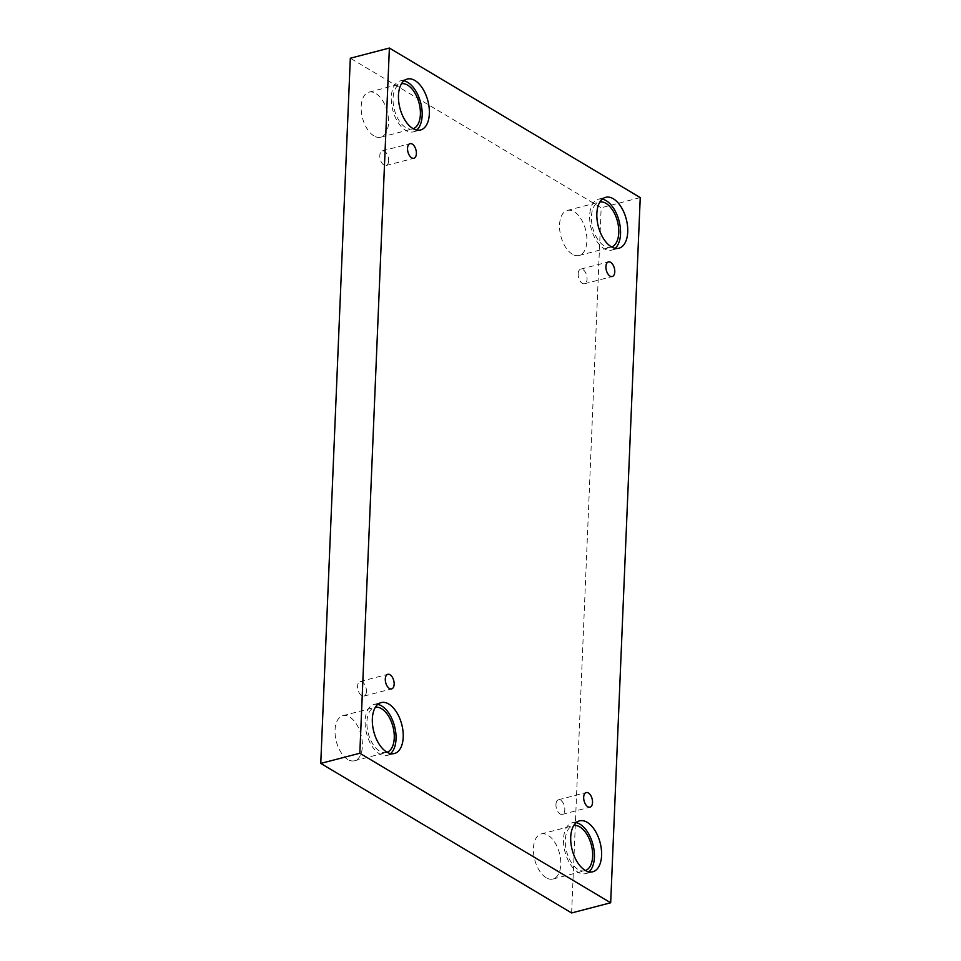 <?xml version="1.0" encoding="UTF-8"?>
<svg xmlns="http://www.w3.org/2000/svg" width="961" height="961" viewBox="0 0 961 961"><rect width="100%" height="100%" fill="white"/><g stroke="black" fill="none" stroke-linecap="round" stroke-linejoin="round"><path stroke-width="0.72" stroke-dasharray="4.8 3.6" d="M555.951 804.441A7.544 4.144 -104.6 0 1 558.473 799.78A7.544 4.144 -104.6 0 1 564.804 809.727A7.544 4.144 -104.6 0 1 562.281 814.387A7.544 4.144 -104.6 0 1 555.951 804.441M578.186 273.801A7.544 4.144 -104.6 0 1 580.72 269.14A7.544 4.144 -104.6 0 1 587.051 279.074A7.544 4.144 -104.6 0 1 584.516 283.747A7.544 4.144 -104.6 0 1 578.186 273.801M571.615 912.95L601.178 207.756L350.321 58.225M640.242 197.594L601.178 207.756M572.336 254.197A23.292 12.781 -104.6 0 1 559.77 230.4A23.292 12.781 -104.6 0 1 567.362 210.411A23.292 12.781 -104.6 0 1 585.597 229.715A23.292 12.781 -104.6 0 1 579.087 255.482A23.292 12.781 -104.6 0 1 572.336 254.197M546.196 877.741A23.292 12.781 -104.6 0 1 533.643 853.945A23.292 12.781 -104.6 0 1 541.223 833.956A23.292 12.781 -104.6 0 1 559.458 853.26A23.292 12.781 -104.6 0 1 552.959 879.027A23.292 12.781 -104.6 0 1 546.196 877.741M347.822 759.49A23.292 12.781 -104.6 0 1 335.257 735.682A23.292 12.781 -104.6 0 1 342.849 715.693A23.292 12.781 -104.6 0 1 361.084 735.009A23.292 12.781 -104.6 0 1 354.573 760.764A23.292 12.781 -104.6 0 1 347.822 759.49M373.949 135.945A23.292 12.781 -104.6 0 1 361.396 112.137A23.292 12.781 -104.6 0 1 368.976 92.148A23.292 12.781 -104.6 0 1 387.223 111.464A23.292 12.781 -104.6 0 1 380.712 137.219A23.292 12.781 -104.6 0 1 373.949 135.945M413.23 128.714A23.292 12.781 -104.6 0 1 412.593 128.918A23.292 12.781 -104.6 0 1 405.83 127.645A23.292 12.781 -104.6 0 1 393.277 103.836A23.292 12.781 -104.6 0 1 400.857 83.847A23.292 12.781 -104.6 0 1 401.518 83.715M403.908 80.844A26.307 14.439 75.4 0 0 400.1 80.928A26.307 14.439 75.4 0 0 392.749 110.022A26.307 14.439 75.4 0 0 413.35 131.837A26.307 14.439 75.4 0 0 416.726 130.047M387.103 752.259A23.292 12.781 -104.6 0 1 386.454 752.463A23.292 12.781 -104.6 0 1 379.703 751.19A23.292 12.781 -104.6 0 1 367.138 727.381A23.292 12.781 -104.6 0 1 374.73 707.392A23.292 12.781 -104.6 0 1 375.379 707.26M377.781 704.389A26.307 14.439 75.4 0 0 373.961 704.473A26.307 14.439 75.4 0 0 366.609 733.567A26.307 14.439 75.4 0 0 387.223 755.382A26.307 14.439 75.4 0 0 390.586 753.592M585.477 870.522A23.292 12.781 -104.6 0 1 584.841 870.726A23.292 12.781 -104.6 0 1 578.078 869.441A23.292 12.781 -104.6 0 1 565.524 845.644A23.292 12.781 -104.6 0 1 573.104 825.655A23.292 12.781 -104.6 0 1 573.765 825.511M576.156 822.652A26.307 14.439 75.4 0 0 572.348 822.736A26.307 14.439 75.4 0 0 564.996 851.83A26.307 14.439 75.4 0 0 585.597 873.645A26.307 14.439 75.4 0 0 588.973 871.855M611.616 246.977A23.292 12.781 -104.6 0 1 610.968 247.181A23.292 12.781 -104.6 0 1 604.217 245.896A23.292 12.781 -104.6 0 1 591.652 222.099A23.292 12.781 -104.6 0 1 599.232 202.11A23.292 12.781 -104.6 0 1 599.892 201.966M602.295 199.107A26.307 14.439 75.4 0 0 598.475 199.191A26.307 14.439 75.4 0 0 591.123 228.286A26.307 14.439 75.4 0 0 611.737 250.1A26.307 14.439 75.4 0 0 615.1 248.31M366.429 691.464A7.544 4.144 -104.6 0 1 363.895 696.124A7.544 4.144 -104.6 0 1 357.576 686.19A7.544 4.144 -104.6 0 1 360.099 681.517A7.544 4.144 -104.6 0 1 366.429 691.464M388.664 160.823A7.544 4.144 -104.6 0 1 386.142 165.484A7.544 4.144 -104.6 0 1 379.811 155.538A7.544 4.144 -104.6 0 1 382.334 150.877A7.544 4.144 -104.6 0 1 388.664 160.823M562.281 814.387L590.006 807.168M558.473 799.78L586.198 792.561M413.35 131.837L420.534 129.975M400.1 80.928L407.284 79.054M380.712 137.219L412.593 128.918M368.976 92.148L400.857 83.847M387.223 755.382L394.406 753.52M373.961 704.473L381.145 702.599M354.573 760.764L386.454 752.463M342.849 715.693L374.73 707.392M585.597 873.645L592.781 871.771M572.348 822.736L579.531 820.862M552.959 879.027L584.841 870.726M541.223 833.956L573.104 825.655M611.737 250.1L618.92 248.226M598.475 199.191L605.658 197.317M579.087 255.482L610.968 247.181M567.362 210.411L599.232 202.11M363.895 696.124L391.62 688.905M360.099 681.517L387.824 674.31M386.142 165.484L413.867 158.265M382.334 150.877L410.059 143.657M584.516 283.747L612.241 276.528M580.72 269.14L608.445 261.921"/><path stroke-width="1.44" d="M389.385 48.05L350.321 58.225L320.758 763.406L571.615 912.95L610.679 902.775L640.242 197.594L389.385 48.05L359.822 753.244L320.758 763.406M592.529 802.507A7.544 4.144 -104.6 0 1 590.006 807.168A7.544 4.144 -104.6 0 1 584.096 800.909A7.544 4.144 -104.6 0 1 586.198 792.561A7.544 4.144 -104.6 0 1 592.529 802.507M359.822 753.244L610.679 902.775M614.776 271.867A7.544 4.144 -104.6 0 1 612.241 276.528A7.544 4.144 -104.6 0 1 606.331 270.269A7.544 4.144 -104.6 0 1 608.445 261.921A7.544 4.144 -104.6 0 1 614.776 271.867M416.389 153.604A7.544 4.144 -104.6 0 1 413.867 158.265A7.544 4.144 -104.6 0 1 407.957 152.006A7.544 4.144 -104.6 0 1 410.059 143.657A7.544 4.144 -104.6 0 1 416.389 153.604M394.154 684.244A7.544 4.144 -104.6 0 1 391.62 688.905A7.544 4.144 -104.6 0 1 385.709 682.646A7.544 4.144 -104.6 0 1 387.824 674.31A7.544 4.144 -104.6 0 1 394.154 684.244M627.725 231.973A26.307 14.439 -104.6 0 1 618.92 248.226A26.307 14.439 -104.6 0 1 598.319 226.412A26.307 14.439 -104.6 0 1 605.658 197.317A26.307 14.439 -104.6 0 1 627.725 231.973M601.586 855.518A26.307 14.439 -104.6 0 1 592.781 871.771A26.307 14.439 -104.6 0 1 572.179 849.956A26.307 14.439 -104.6 0 1 579.531 820.862A26.307 14.439 -104.6 0 1 601.586 855.518M403.212 737.255A26.307 14.439 -104.6 0 1 394.406 753.52A26.307 14.439 -104.6 0 1 373.805 731.693A26.307 14.439 -104.6 0 1 381.145 702.599A26.307 14.439 -104.6 0 1 403.212 737.255M429.351 113.71A26.307 14.439 -104.6 0 1 420.534 129.975A26.307 14.439 -104.6 0 1 399.932 108.149A26.307 14.439 -104.6 0 1 407.284 79.054A26.307 14.439 -104.6 0 1 429.351 113.71M401.518 83.715A23.292 12.781 -104.6 0 1 419.092 103.163A23.292 12.781 -104.6 0 1 413.23 128.714M416.726 130.047A26.307 14.439 75.4 0 0 422.155 115.584A26.307 14.439 75.4 0 0 403.908 80.844M375.379 707.26A23.292 12.781 -104.6 0 1 392.965 726.708A23.292 12.781 -104.6 0 1 387.103 752.259M390.586 753.592A26.307 14.439 75.4 0 0 396.028 739.129A26.307 14.439 75.4 0 0 377.781 704.389M573.765 825.511A23.292 12.781 -104.6 0 1 591.339 844.971A23.292 12.781 -104.6 0 1 585.477 870.522M588.973 871.855A26.307 14.439 75.4 0 0 594.403 857.392A26.307 14.439 75.4 0 0 576.156 822.652M599.892 201.966A23.292 12.781 -104.6 0 1 617.479 221.426A23.292 12.781 -104.6 0 1 611.616 246.977M615.1 248.31A26.307 14.439 75.4 0 0 620.542 233.847A26.307 14.439 75.4 0 0 602.295 199.107"/></g></svg>
